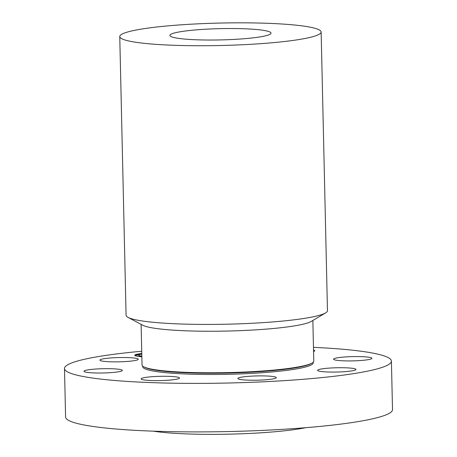 <?xml version="1.0" encoding="UTF-8"?>
<svg xmlns="http://www.w3.org/2000/svg" width="457" height="457" viewBox="0 0 457 457"><rect width="100%" height="100%" fill="white"/><g stroke="black" fill="none" stroke-linecap="round" stroke-linejoin="round"><path stroke-width="0.69" d="M313.468 347.343A163.503 18.223 178.7 0 1 391.409 361.087L392.512 409.603A163.503 18.223 178.7 0 1 386.565 414.653A163.503 18.223 178.7 0 1 207.21 431.865A163.503 18.223 178.7 0 1 65.591 417.018L64.488 368.502A163.503 18.223 178.7 0 1 70.435 363.452A163.503 18.223 178.7 0 1 141.727 351.239M391.409 361.087A163.503 18.223 178.7 0 1 385.462 366.137A163.503 18.223 178.7 0 1 206.107 383.349A163.503 18.223 178.7 0 1 64.488 368.502M141.116 324.367L142.036 364.972A85.893 9.574 -1.3 0 0 143.715 366.794A85.893 9.574 -1.3 0 0 224.798 372.661A85.893 9.574 -1.3 0 0 310.657 363.726A85.893 9.574 -1.3 0 0 312.188 362.967A85.893 9.574 -1.3 0 0 313.782 361.07L312.856 320.466M325.595 312.914L311.246 321.425A85.893 9.574 178.7 0 1 309.715 322.185A85.893 9.574 178.7 0 1 223.856 331.119A85.893 9.574 178.7 0 1 142.773 325.247L128.051 317.398A100.717 11.225 -1.3 0 0 223.125 324.276A100.717 11.225 -1.3 0 0 323.802 313.799A100.717 11.225 -1.3 0 0 325.595 312.914A100.717 11.225 -1.3 0 0 327.463 310.691L321.14 31.996A100.717 11.225 178.7 0 1 317.478 35.109A100.717 11.225 178.7 0 1 206.992 45.711A100.717 11.225 178.7 0 1 119.757 36.566A100.717 11.225 178.7 0 1 123.419 33.452A100.717 11.225 178.7 0 1 233.904 22.85A100.717 11.225 178.7 0 1 321.14 31.996M119.757 36.566L126.081 315.261A100.717 11.225 -1.3 0 0 128.051 317.398M269.173 34.698A50.578 5.638 178.7 0 1 213.693 40.022A50.578 5.638 178.7 0 1 169.884 35.429A50.578 5.638 178.7 0 1 171.723 33.864A50.578 5.638 178.7 0 1 227.203 28.54A50.578 5.638 178.7 0 1 271.012 33.133A50.578 5.638 178.7 0 1 269.173 34.698M305.653 427.701A89.818 10.014 178.7 0 1 153.175 431.157M313.565 351.484A19.183 2.136 -1.3 0 0 314.764 350.702A19.183 2.136 -1.3 0 0 313.531 349.982M338.443 360.493A19.183 2.136 -1.3 0 0 359.608 360.59A19.183 2.136 -1.3 0 0 371.924 358.311A19.183 2.136 -1.3 0 0 367.045 357.003A19.183 2.136 -1.3 0 0 345.88 356.906A19.183 2.136 -1.3 0 0 333.564 359.185A19.183 2.136 -1.3 0 0 338.443 360.493M317.649 370.21A19.183 2.136 -1.3 0 0 317.621 370.336A19.183 2.136 -1.3 0 0 336.289 372.049A19.183 2.136 -1.3 0 0 355.952 369.587A19.183 2.136 -1.3 0 0 355.98 369.462A19.183 2.136 -1.3 0 0 337.312 367.748A19.183 2.136 -1.3 0 0 317.649 370.21M244.312 376.751A19.183 2.136 -1.3 0 0 237.914 378.493A19.183 2.136 -1.3 0 0 249.282 380.19A19.183 2.136 -1.3 0 0 269.876 379.367A19.183 2.136 -1.3 0 0 276.274 377.625A19.183 2.136 -1.3 0 0 264.906 375.934A19.183 2.136 -1.3 0 0 244.312 376.751M161.39 376.294A19.183 2.136 -1.3 0 0 141.133 378.887A19.183 2.136 -1.3 0 0 159.242 380.612A19.183 2.136 -1.3 0 0 179.492 378.013A19.183 2.136 -1.3 0 0 161.39 376.294M117.455 369.096A19.183 2.136 -1.3 0 0 96.29 368.999A19.183 2.136 -1.3 0 0 83.974 371.278A19.183 2.136 -1.3 0 0 88.852 372.586A19.183 2.136 -1.3 0 0 110.017 372.684A19.183 2.136 -1.3 0 0 122.333 370.41A19.183 2.136 -1.3 0 0 117.455 369.096M138.248 359.385A19.183 2.136 -1.3 0 0 138.277 359.259A19.183 2.136 -1.3 0 0 119.608 357.54A19.183 2.136 -1.3 0 0 99.946 360.002A19.183 2.136 -1.3 0 0 99.917 360.127A19.183 2.136 -1.3 0 0 118.586 361.841A19.183 2.136 -1.3 0 0 138.248 359.385M141.853 356.74A18.531 2.068 178.7 0 1 138.214 356.397A18.531 2.068 178.7 0 1 134.741 355.278A18.531 2.068 178.7 0 1 141.779 353.49M141.836 356.123A14.601 1.628 178.7 0 1 141.407 356.072A14.601 1.628 178.7 0 1 138.671 355.186A14.601 1.628 178.7 0 1 141.79 354.106M138.894 356.329L140.933 356.209L138.894 356.329M136.015 355.015L138.048 354.895L136.015 355.015M141.784 353.707A18.531 2.068 -1.3 0 0 134.769 355.38M138.671 355.186L138.677 355.403A14.601 1.628 -1.3 0 0 140.305 356.112M139.796 356.574L140.933 356.209A14.601 1.628 -1.3 0 0 141.413 356.283A14.601 1.628 -1.3 0 0 141.841 356.34M135.803 354.946L136.02 355.232L138.048 354.895M312.188 362.967L311.234 363.532A84.911 9.466 178.7 0 1 309.726 364.28A84.911 9.466 178.7 0 1 224.844 373.112A84.911 9.466 178.7 0 1 144.692 367.314L143.715 366.794M313.039 362.367A85.242 9.5 178.7 0 1 310.069 365.497A85.242 9.5 178.7 0 1 214.362 374.483A85.242 9.5 178.7 0 1 142.835 366.228"/></g></svg>
